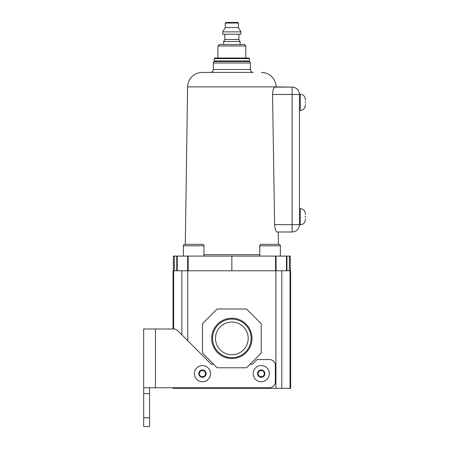 <?xml version="1.0" encoding="UTF-8"?>
<svg xmlns="http://www.w3.org/2000/svg" width="449" height="449" viewBox="0 0 449 449"><rect width="100%" height="100%" fill="white"/><g stroke="black" fill="none" stroke-linecap="round" stroke-linejoin="round"><path stroke-width="0.67" d="M225.235 23.039L225.825 22.45L237.875 22.45L238.458 23.039L225.235 23.039L225.235 27.529L238.458 27.529L240.956 31.857L222.738 31.857L222.738 34.208L240.956 34.208L240.956 31.857M225.235 27.529L222.738 31.857M224.792 34.208L224.792 39.518L238.902 39.518L240.075 41.555L223.619 41.555L223.619 44.49M224.792 39.518L223.619 41.555M217.888 45.961L219.359 44.49L244.34 44.49L245.805 45.961L217.888 45.961L217.888 58.011M238.458 23.039L238.458 27.529M238.902 34.208L238.902 39.518M240.075 41.555L240.075 44.49M245.805 45.961L245.805 58.011M250.362 63.006L213.331 63.006A1.47 1.47 0 0 1 214.802 61.535L248.892 61.535L214.802 61.535L214.212 60.952L249.481 60.952L248.892 61.535A1.47 1.47 0 0 1 250.362 63.006L250.362 69.472A2.941 2.941 0 0 0 253.303 72.412L202.286 72.412L253.303 72.412M214.212 58.6L214.802 58.011L248.892 58.011L249.481 58.6L214.212 58.6L214.212 60.952M249.481 58.6L249.481 60.952M305.309 105.33L305.32 104.673L305.32 105.33M305.32 103.046L305.32 101.732M305.309 219.651L305.32 218.994L305.32 219.651M305.32 217.367L305.32 216.059M299.444 102.389L299.444 110.471L300.325 110.471L300.325 94.307L299.444 94.307L299.444 102.389M272.554 94.453L274.608 224.646L292.097 224.646L292.097 94.453L272.554 94.453C272.846 89.935 273.621 87.482 274.889 87.106L292.097 87.106A7.347 7.347 0 0 1 299.444 94.453L299.444 224.792L300.325 224.792L300.325 208.628L299.444 208.628M280.339 256.093L280.339 245.805A1.47 1.47 0 0 0 278.868 244.34L278.391 244.34L278.212 231.993L292.097 231.993L277.055 231.993C275.838 231.617 275.024 229.17 274.608 224.646M305.32 99.448L305.32 100.105L305.309 99.448M305.32 213.775L305.32 214.426L305.309 213.775M299.444 118.845L299.444 121.786L299.444 118.845M292.097 87.106L292.097 94.453L299.444 94.453A7.347 7.347 0 0 0 292.097 87.106L276.101 86.893A14.694 14.694 0 0 0 261.408 72.412M299.444 224.646A7.347 7.347 0 0 1 292.097 231.993L292.097 224.646L299.444 224.646M253.152 373.652A8.082 8.082 0 0 1 261.234 365.57A8.082 8.082 0 0 1 269.316 373.652A8.082 8.082 0 0 1 261.234 381.734A8.082 8.082 0 0 1 253.152 373.652M262.934 376.588L259.539 376.588L257.844 373.652L259.539 370.711L262.934 370.711L264.629 373.652L262.934 376.588M194.378 373.652A8.082 8.082 0 0 1 202.46 365.57A8.082 8.082 0 0 1 210.542 373.652A8.082 8.082 0 0 1 202.46 381.734A8.082 8.082 0 0 1 194.378 373.652M204.155 376.588L200.759 376.588L199.064 373.652L200.759 370.711L204.155 370.711L205.85 373.652L204.155 376.588M149.556 417.733L149.556 426.55L143.68 426.55L143.68 417.733L149.556 417.733L149.556 387.756M143.68 417.733L143.68 387.756L269.467 387.756A5.876 5.876 0 0 0 275.344 381.88L275.344 365.419A5.876 5.876 0 0 0 269.467 359.542L257.12 359.542L252.422 364.246L250.071 364.246M213.629 364.246L211.277 364.246L177.731 330.7A5.876 5.876 0 0 0 173.572 328.977L143.68 328.977L143.68 387.756M149.556 393.633L143.68 393.633M252.001 338.383A20.154 20.154 0 0 0 231.847 318.229A20.154 20.154 0 0 0 211.692 338.383A20.154 20.154 0 0 0 231.847 358.538A20.154 20.154 0 0 0 252.001 338.383M251.12 338.383A19.273 19.273 0 0 0 231.847 319.11A19.273 19.273 0 0 0 212.573 338.383A19.273 19.273 0 0 0 231.847 357.657A19.273 19.273 0 0 0 251.12 338.383M248.196 338.383A16.349 16.349 0 0 0 231.847 322.034A16.349 16.349 0 0 0 215.498 338.383A16.349 16.349 0 0 0 231.847 354.732A16.349 16.349 0 0 0 248.196 338.383M173.067 328.977L173.067 270.786L173.651 270.786L173.651 328.977M173.651 387.756L173.651 388.346L290.043 388.346L290.043 270.786L290.626 270.786L290.626 388.346L290.043 388.346M173.651 388.346L173.067 388.346L173.067 387.756M181.884 334.859L181.884 270.786L187.766 270.786L187.766 340.735M281.809 388.346L281.809 270.786L187.766 270.786M275.933 270.786L275.933 388.346M187.766 387.756L187.766 388.346M181.884 387.756L181.884 388.346M246.54 367.77L217.153 367.77L202.46 353.077L202.46 323.69L217.153 308.996L246.54 308.996L261.234 323.69L261.234 353.077L246.54 367.77M261.234 244.34L278.868 244.34A1.47 1.47 0 0 1 280.339 245.805L259.769 245.805A1.47 1.47 0 0 1 261.234 244.34M259.769 245.805L259.769 256.093M203.93 256.093L203.93 245.805A1.47 1.47 0 0 0 202.46 244.34L184.825 244.34L185.302 244.34L187.592 86.893A14.694 14.694 0 0 1 202.286 72.412M203.93 245.805L183.355 245.805A1.47 1.47 0 0 1 184.825 244.34M183.355 245.805L183.355 256.093M213.331 63.006L213.331 69.472A2.941 2.941 0 0 1 210.396 72.412M173.365 256.093L174.33 256.093L174.33 270.786L173.365 270.786L173.365 256.093M176.76 256.093L187.62 256.093L187.62 270.786L176.76 270.786L176.76 256.093L174.33 256.093M187.62 256.093L188.137 256.093L188.137 270.786M275.557 270.786L275.557 256.093L188.137 256.093M275.557 256.093L290.329 256.093L290.329 270.786L289.364 270.786L289.364 256.093M286.933 256.093L286.933 270.786L289.364 270.786M286.933 270.786L286.445 270.786L286.445 256.093M276.073 256.093L276.073 270.786L286.445 270.786M176.76 270.786L174.33 270.786M231.847 270.786L231.847 256.093M257.563 373.652A3.676 3.676 0 0 1 261.234 369.976A3.676 3.676 0 0 1 264.91 373.652A3.676 3.676 0 0 1 261.234 377.323A3.676 3.676 0 0 1 257.563 373.652M198.784 373.652A3.676 3.676 0 0 1 202.46 369.976A3.676 3.676 0 0 1 206.13 373.652A3.676 3.676 0 0 1 202.46 377.323A3.676 3.676 0 0 1 198.784 373.652M155.438 328.977L155.438 387.756M213.331 69.472L250.362 69.472M276.101 86.893L187.592 86.893M203.93 254.645L259.769 254.645M177.248 256.093L177.248 270.786M300.325 110.471C303.356 110.173 305.023 108.506 305.32 105.476M300.325 224.792C303.356 224.5 305.023 222.833 305.32 219.797M300.325 208.628C303.356 208.925 305.023 210.592 305.32 213.629M300.325 94.307C303.356 94.604 305.023 96.266 305.32 99.302"/></g></svg>
